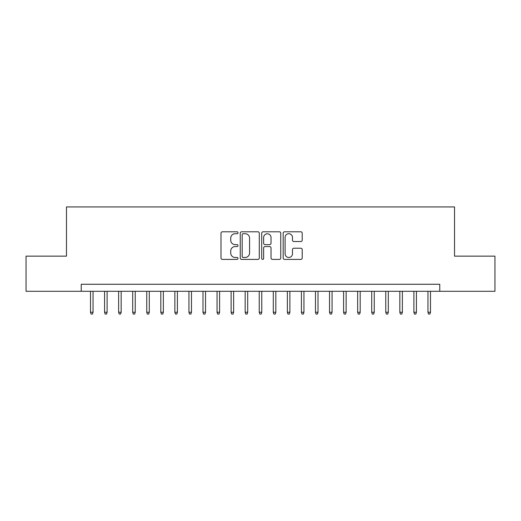 <?xml version="1.0" encoding="UTF-8"?>
<svg xmlns="http://www.w3.org/2000/svg" width="521" height="521" viewBox="0 0 521 521"><rect width="100%" height="100%" fill="white"/><g stroke="black" fill="none" stroke-linecap="round" stroke-linejoin="round"><path stroke-width="0.78" d="M238.006 232.763A0.964 0.964 0 0 0 237.035 231.793L222.376 231.793A1.381 1.381 0 0 0 220.995 233.174L220.995 258.019A1.381 1.381 0 0 0 222.376 259.399L237.035 259.399A0.964 0.964 0 0 0 238.006 258.429A0.964 0.964 0 0 0 237.035 257.465L235.14 257.465A4.415 4.415 0 0 1 230.725 253.05L230.725 250.979A4.415 4.415 0 0 1 235.14 246.563L237.035 246.563A0.964 0.964 0 0 0 238.006 245.599A0.964 0.964 0 0 0 237.035 244.629L235.14 244.629A4.415 4.415 0 0 1 230.725 240.214L230.725 238.143A4.415 4.415 0 0 1 235.14 233.727L237.035 233.727A0.964 0.964 0 0 0 238.006 232.763M300.832 241.523A1.381 1.381 0 0 0 302.213 240.142L302.213 233.174A1.381 1.381 0 0 0 300.832 231.793L284.551 231.793A1.381 1.381 0 0 0 283.17 233.174L283.17 258.019A1.381 1.381 0 0 0 284.551 259.399L300.832 259.399A1.381 1.381 0 0 0 302.213 258.019L302.213 249.598A1.381 1.381 0 0 0 300.832 248.217L293.864 248.217A1.381 1.381 0 0 0 292.483 249.598L292.483 253.773A3.693 3.693 0 0 1 288.79 257.465A3.693 3.693 0 0 1 285.098 253.773L285.098 237.42A3.693 3.693 0 0 1 288.79 233.727A3.693 3.693 0 0 1 292.483 237.42L292.483 240.142A1.381 1.381 0 0 0 293.864 241.523L300.832 241.523M81.237 291.291L26.05 291.291L26.05 256.143L66.473 256.143L66.473 206.935L454.527 206.935L454.527 256.143L494.95 256.143L494.95 291.291L439.763 291.291L439.763 284.264L81.237 284.264L81.237 291.291L439.763 291.291M259.295 233.174A1.381 1.381 0 0 0 257.915 231.793L241.627 231.793A1.381 1.381 0 0 0 240.246 233.174L240.246 258.019A1.381 1.381 0 0 0 241.627 259.399L257.915 259.399A1.381 1.381 0 0 0 259.295 258.019L259.295 233.174M263.085 231.793L279.373 231.793A1.381 1.381 0 0 1 280.754 233.174L280.754 258.019A1.381 1.381 0 0 1 279.373 259.399L272.405 259.399A1.381 1.381 0 0 1 271.024 258.019L271.024 247.944A1.381 1.381 0 0 0 269.644 246.563L265.02 246.563A1.381 1.381 0 0 0 263.639 247.944L263.639 258.429A0.964 0.964 0 0 1 262.675 259.399A0.964 0.964 0 0 1 261.705 258.429L261.705 233.174A1.381 1.381 0 0 1 263.085 231.793M243.144 233.727A0.964 0.964 0 0 0 242.18 234.691L242.18 256.501A0.964 0.964 0 0 0 243.144 257.465L245.144 257.465A4.415 4.415 0 0 0 249.566 253.05L249.566 238.143A4.415 4.415 0 0 0 245.144 233.727L243.144 233.727M271.024 237.491A3.693 3.693 0 0 0 267.332 233.799A3.693 3.693 0 0 0 263.639 237.491L263.639 243.248A1.381 1.381 0 0 0 265.02 244.629L269.644 244.629A1.381 1.381 0 0 0 271.024 243.248L271.024 237.491M93.044 312.242L92.484 314.065L91.077 314.065L90.517 312.242L93.044 312.242L93.044 291.291M90.517 312.242L90.517 291.291M107.105 312.242L106.544 314.065L105.138 314.065L104.578 312.242L107.105 312.242L107.105 291.291M104.578 312.242L104.578 291.291M121.165 312.242L120.605 314.065L119.198 314.065L118.632 312.242L121.165 312.242L121.165 291.291M118.632 312.242L118.632 291.291M135.226 312.242L134.665 314.065L133.259 314.065L132.692 312.242L135.226 312.242L135.226 291.291M132.692 312.242L132.692 291.291M149.286 312.242L148.726 314.065L147.319 314.065L146.753 312.242L149.286 312.242L149.286 291.291M146.753 312.242L146.753 291.291M163.347 312.242L162.786 314.065L161.38 314.065L160.813 312.242L163.347 312.242L163.347 291.291M160.813 312.242L160.813 291.291M177.407 312.242L176.84 314.065L175.44 314.065L174.874 312.242L177.407 312.242L177.407 291.291M174.874 312.242L174.874 291.291M191.468 312.242L190.901 314.065L189.494 314.065L188.934 312.242L191.468 312.242L191.468 291.291M188.934 312.242L188.934 291.291M205.528 312.242L204.961 314.065L203.555 314.065L202.995 312.242L205.528 312.242L205.528 291.291M202.995 312.242L202.995 291.291M219.588 312.242L219.022 314.065L217.615 314.065L217.055 312.242L219.588 312.242L219.588 291.291M217.055 312.242L217.055 291.291M233.642 312.242L233.082 314.065L231.676 314.065L231.116 312.242L233.642 312.242L233.642 291.291M231.116 312.242L231.116 291.291M247.703 312.242L247.143 314.065L245.736 314.065L245.176 312.242L247.703 312.242L247.703 291.291M245.176 312.242L245.176 291.291M261.763 312.242L261.203 314.065L259.797 314.065L259.237 312.242L261.763 312.242L261.763 291.291M259.237 312.242L259.237 291.291M275.824 312.242L275.264 314.065L273.857 314.065L273.297 312.242L275.824 312.242L275.824 291.291M273.297 312.242L273.297 291.291M289.884 312.242L289.324 314.065L287.918 314.065L287.358 312.242L289.884 312.242L289.884 291.291M287.358 312.242L287.358 291.291M303.945 312.242L303.385 314.065L301.978 314.065L301.412 312.242L303.945 312.242L303.945 291.291M301.412 312.242L301.412 291.291M318.005 312.242L317.445 314.065L316.039 314.065L315.472 312.242L318.005 312.242L318.005 291.291M315.472 312.242L315.472 291.291M332.066 312.242L331.506 314.065L330.099 314.065L329.532 312.242L332.066 312.242L332.066 291.291M329.532 312.242L329.532 291.291M346.126 312.242L345.56 314.065L344.16 314.065L343.593 312.242L346.126 312.242L346.126 291.291M343.593 312.242L343.593 291.291M360.187 312.242L359.62 314.065L358.214 314.065L357.653 312.242L360.187 312.242L360.187 291.291M357.653 312.242L357.653 291.291M374.247 312.242L373.681 314.065L372.274 314.065L371.714 312.242L374.247 312.242L374.247 291.291M371.714 312.242L371.714 291.291M388.308 312.242L387.741 314.065L386.335 314.065L385.774 312.242L388.308 312.242L388.308 291.291M385.774 312.242L385.774 291.291M402.368 312.242L401.802 314.065L400.395 314.065L399.835 312.242L402.368 312.242L402.368 291.291M399.835 312.242L399.835 291.291M416.422 312.242L415.862 314.065L414.455 314.065L413.895 312.242L416.422 312.242L416.422 291.291M413.895 312.242L413.895 291.291M430.483 312.242L429.923 314.065L428.516 314.065L427.956 312.242L430.483 312.242L430.483 291.291M427.956 312.242L427.956 291.291"/></g></svg>
